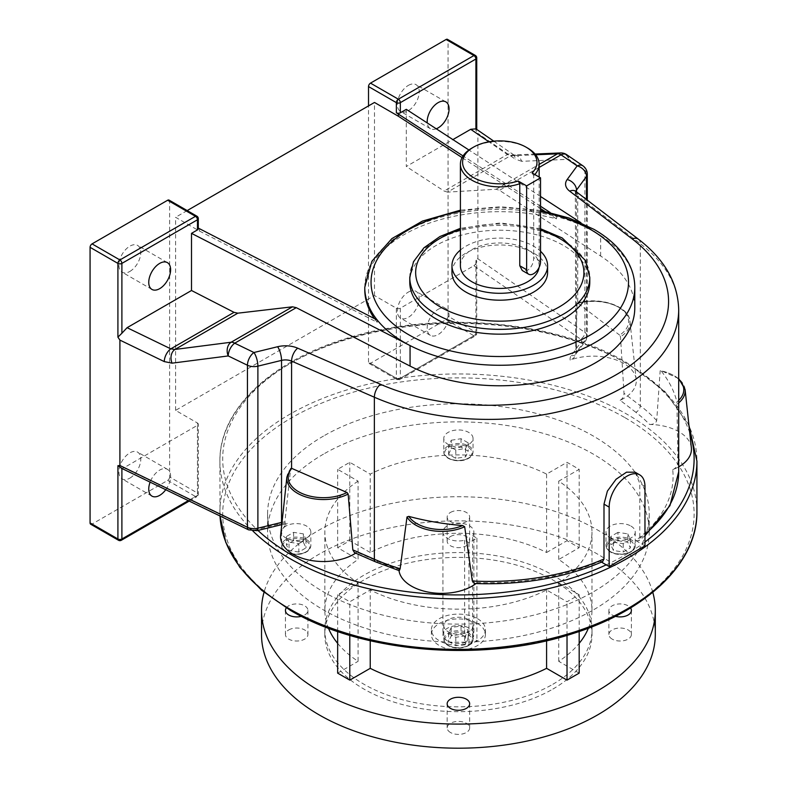 <?xml version="1.0" encoding="UTF-8"?>
<svg xmlns="http://www.w3.org/2000/svg" width="787" height="787" viewBox="0 0 787 787"><rect width="100%" height="100%" fill="white"/><g stroke="black" fill="none" stroke-linecap="round" stroke-linejoin="round"><path stroke-width="0.59" stroke-dasharray="3.94 2.95" d="M606.216 564.84A235.707 136.082 0 0 0 642.015 544.171A235.707 136.082 0 0 0 644.966 542.007M129.855 478.132A15.474 8.932 120 0 0 139.958 464.497A15.474 8.932 120 0 0 137.587 452.102A15.474 8.932 120 0 0 129.855 452.869A15.474 8.932 120 0 0 119.742 466.504A15.474 8.932 120 0 0 122.113 478.899A15.474 8.932 120 0 0 129.855 478.132M165.752 489.721A15.474 8.932 120 0 0 167.415 469.327A15.474 8.932 120 0 0 159.682 470.095A15.474 8.932 120 0 0 150.11 482.146M129.855 271.436A15.474 8.932 120 0 0 139.958 257.811A15.474 8.932 120 0 0 137.587 245.406A15.474 8.932 120 0 0 129.855 246.174A15.474 8.932 120 0 0 119.742 259.808A15.474 8.932 120 0 0 122.113 272.204A15.474 8.932 120 0 0 129.855 271.436M408.296 292.115A15.474 8.932 -60 0 1 416.028 291.347A15.474 8.932 -60 0 1 418.399 303.743A15.474 8.932 -60 0 1 408.296 317.377A15.474 8.932 -60 0 1 400.553 318.135A15.474 8.932 -60 0 1 398.183 305.74A15.474 8.932 -60 0 1 408.296 292.115M438.123 309.33A15.474 8.932 -60 0 1 445.855 308.573A15.474 8.932 -60 0 1 448.236 320.968A15.474 8.932 -60 0 1 438.123 334.593A15.474 8.932 -60 0 1 430.391 335.36A15.474 8.932 -60 0 1 428.02 322.965A15.474 8.932 -60 0 1 438.123 309.33M408.296 85.419A15.474 8.932 -60 0 1 416.028 84.652A15.474 8.932 -60 0 1 418.399 97.047A15.474 8.932 -60 0 1 408.296 110.682A15.474 8.932 -60 0 1 400.553 111.449A15.474 8.932 -60 0 1 398.183 99.054A15.474 8.932 -60 0 1 408.296 85.419M364.774 289.616A135.01 77.943 180 0 1 556.448 218.875L556.448 216.573A135.01 77.943 180 0 1 595.247 232.204A135.01 77.943 180 0 1 600.668 235.529L581.003 222.76M589.788 282.199A90.003 51.962 0 0 0 563.423 245.455A90.003 51.962 0 0 0 465.333 234.192A90.003 51.962 0 0 0 409.771 282.199M534.806 174.537A39.38 22.734 180 0 1 533.704 175.688L533.704 257.723C533.586 263.015 531.559 267.206 527.624 270.285L522.263 270.521M460.405 250.04A47.82 27.604 180 0 1 465.973 246.174A47.82 27.604 180 0 1 540.551 251.279M451.964 272.587A47.82 27.604 180 0 1 465.973 253.07A47.82 27.604 180 0 1 518.082 247.079A47.82 27.604 180 0 1 547.595 272.587M460.405 265.701A39.38 22.734 180 0 1 471.934 249.617A39.38 22.734 180 0 1 514.846 244.698A39.38 22.734 180 0 1 539.154 265.701A39.38 22.734 180 0 1 539.016 267.59M601.494 562.115L599.979 561.239A184.227 106.363 180 0 1 477.237 582.557L474.797 583.501M599.979 561.239L602.645 561.623M635.148 472.22L639.792 483.464L639.792 538.298L638.828 540.728L635.778 540.571A184.227 106.363 180 0 0 672.708 469.711A42.931 24.79 0 0 0 678.699 466.858M691.35 447.705A42.931 24.79 0 0 0 649.609 424.459A184.227 106.363 180 0 0 635.817 412.27A5.627 3.66 127.4 0 0 640.303 405.728L640.303 243.685A189.854 109.609 180 0 1 678.699 309.783M635.778 540.571L644.966 545.873M635.817 412.27L620.146 400.298A42.931 24.79 0 0 0 636.191 379.403A42.931 24.79 0 0 0 570.172 360.072A15.75 9.09 0 0 1 571.313 355.458L580.776 342.532A235.707 136.082 0 0 0 291.741 362.61A235.707 136.082 0 0 0 256.955 529.484L255.706 529.789A4.496 2.597 180 0 1 251.053 529.385L123.903 467.783L121.896 468.472M672.708 469.711C675.807 468.265 677.558 465.786 677.981 462.274L676.889 401.901A35.277 20.364 0 0 0 678.699 400.337M678.699 379.285A35.277 20.364 0 0 0 661.001 370.766A189.854 109.609 180 0 1 676.889 401.901M685.103 389.555A36.674 21.18 180 0 0 660.155 370.785L661.001 370.766L660.155 370.785L656.702 420.602C655.827 423.209 653.456 424.488 649.609 424.459M620.146 400.298C622.724 398.724 624.012 396.382 624.012 393.274L620.49 336.806L619.625 335.095A35.277 20.364 0 0 0 621.484 309.232A35.277 20.364 0 0 0 577.884 303.211L619.625 335.095M577.884 303.211L577.087 303.585A36.674 21.18 180 0 1 629.944 321.253A36.674 21.18 180 0 1 620.49 336.806M638.375 239.169A10.123 6.591 127.4 0 1 640.303 243.685L577.737 195.894L577.737 303.113L577.087 303.585L575.848 354.189A5.627 4.23 -143.8 0 0 576.487 352.123L586.482 338.479L586.482 199.534M576.487 191.89L576.487 352.123A10.123 5.843 180 0 0 575.71 354.061C575.189 356.836 573.349 358.842 570.172 360.072M188.309 500.65L197.468 495.357L197.468 425.305L123.903 467.783M197.468 425.305A2.814 1.623 0 0 0 198.294 424.163A2.814 1.623 0 0 0 197.468 423.012L197.468 493.055L169.628 476.981L169.628 201.393L197.468 217.468L197.468 227.61L198.294 228.092M477.906 258.815L477.906 133.416L515.131 159.033A10.123 6.335 124.5 0 0 513.114 154.449L514.118 155L513.478 154.96A10.123 8.401 87.6 0 1 521.663 161.315L568.785 159.308L584.918 170.405L584.918 332.439L477.906 258.815L475.909 259.002L475.909 332.301L448.069 316.226A2.814 1.623 -60 0 1 446.081 319.67L370.5 363.299A2.814 1.623 -60 0 1 369.093 363.446A2.814 1.623 -60 0 1 368.513 362.158L396.363 378.232L396.363 308.189L374.484 295.558L175.59 410.381L197.468 423.012M396.363 308.189A2.814 1.623 0 0 0 400.337 308.189L473.912 265.711L580.609 339.128A4.496 2.597 180 0 1 581.308 341.804L580.776 342.532A235.707 136.082 0 0 1 625.075 362.61A235.707 136.082 0 0 1 689.746 432.752M399.294 570.673L398.861 569.227A184.227 106.363 180 0 1 377.76 561.259L357.023 552.218L354.465 552.641M169.048 200.105A2.814 1.623 -60 0 1 169.628 201.393M169.628 476.981A2.814 1.623 -60 0 1 167.641 480.424L92.059 524.063A2.814 1.623 -60 0 1 90.653 524.201M471.934 148.064A39.38 22.734 180 0 1 527.624 148.064M532.101 172.973L533.704 175.688M175.59 410.381L175.59 217.281L199.465 231.063L199.465 228.761M187.188 210.582L175.59 217.281M374.484 295.558L374.484 102.458M364.774 287.324A135.01 77.943 180 0 1 556.448 216.573L550.103 212.46M540.551 206.253L463.051 155.944M540.551 196.494L468.944 150.012M535.052 154.036L513.478 154.96A10.123 8.401 87.6 0 0 510.33 155.846L447.498 192.126L496.105 189.254L499.479 190.336L600.668 256.031A135.01 77.943 180 0 1 634.784 307.825M436.264 128.793A15.474 8.932 -60 0 1 430.391 128.675A15.474 8.932 -60 0 1 427.252 122.939M406.299 109.344L406.299 166.49L452.889 139.594M368.513 362.158L368.513 105.901M447.498 192.126L444.124 191.044L406.299 166.49M535.652 154.773L510.33 155.846L507.379 154.527L488.914 141.817M448.069 316.226L448.069 40.639L475.909 56.713L475.909 130.465L477.906 133.416M400.337 308.189L400.337 378.232L475.909 334.593L475.909 263.93L473.912 265.711M447.488 39.35A2.814 1.623 -60 0 1 448.069 40.639M493.803 141.158L513.114 154.449A10.123 6.335 124.5 0 0 507.379 154.527L444.124 191.044M475.909 128.861L475.909 130.465L476.735 129.422M566.768 154.724A10.123 6.335 -55.5 0 1 568.785 159.308A10.123 8.401 87.6 0 0 560.6 152.953M282.021 522.312A10.123 5.843 180 0 1 284.884 521.968L290.61 468.983A36.674 21.18 180 0 0 286.881 477.05M197.468 227.61A2.814 1.623 180 0 1 198.294 228.761M556.448 218.875L544.722 211.26M540.551 208.555L462.067 157.597M199.465 231.063L377.239 322.336A135.01 77.943 180 0 1 374.455 318.607M377.239 322.336L377.239 320.043M475.909 263.93L476.735 261.294L475.909 259.002M284.884 521.968L285.612 524.339L287.334 523.365A15.75 9.09 0 0 0 279.346 524.024L256.955 529.484A235.707 136.082 0 0 0 257.969 530.438M121.041 468.058L121.896 468.324M477.237 582.557A42.931 24.79 180 0 1 476.007 583.551M398.989 570.575A42.931 24.79 180 0 1 398.861 569.227M357.023 552.218A42.931 24.79 180 0 1 355.645 553.163M280.634 535.199A42.931 24.79 180 0 1 287.334 523.365M468.757 619.713A14.628 8.441 180 0 1 473.036 625.685A14.628 8.441 180 0 1 464.005 633.486A14.628 8.441 180 0 1 448.069 631.656A14.628 8.441 180 0 1 443.789 625.685A14.628 8.441 180 0 1 452.81 617.884A14.628 8.441 180 0 1 468.757 619.713M306.566 538.013A14.628 8.441 180 0 1 290.619 539.843A14.628 8.441 180 0 1 281.598 532.042A14.628 8.441 180 0 1 285.878 526.07A14.628 8.441 180 0 1 301.815 524.24A14.628 8.441 180 0 1 310.845 532.042A14.628 8.441 180 0 1 306.566 538.013M468.757 444.37A14.628 8.441 180 0 1 452.81 446.199A14.628 8.441 180 0 1 443.789 438.398A14.628 8.441 180 0 1 448.069 432.427A14.628 8.441 180 0 1 464.005 430.597A14.628 8.441 180 0 1 473.036 438.398A14.628 8.441 180 0 1 468.757 444.37M630.948 526.07A14.628 8.441 180 0 1 635.227 532.042A14.628 8.441 180 0 1 626.196 539.843A14.628 8.441 180 0 1 610.259 538.013A14.628 8.441 180 0 1 605.98 532.042A14.628 8.441 180 0 1 615.001 524.24A14.628 8.441 180 0 1 630.948 526.07M450.459 732.49A11.254 6.493 180 0 1 447.164 727.896A11.254 6.493 180 0 1 454.109 721.895A11.254 6.493 180 0 1 466.366 723.302A11.254 6.493 180 0 1 469.662 727.896A11.254 6.493 180 0 1 462.717 733.897A11.254 6.493 180 0 1 450.459 732.49M288.731 629.934A11.254 6.493 180 0 1 300.988 628.528A11.254 6.493 180 0 1 307.933 634.529A11.254 6.493 180 0 1 304.638 639.123A11.254 6.493 180 0 1 292.38 640.529A11.254 6.493 180 0 1 285.435 634.529A11.254 6.493 180 0 1 288.731 629.934M286.291 607.928A11.254 6.493 180 0 1 288.731 605.823A11.254 6.493 180 0 1 300.988 604.406A11.254 6.493 180 0 1 307.933 610.407A11.254 6.493 180 0 1 304.638 615.001A11.254 6.493 180 0 1 301.391 616.31M450.459 536.557A11.254 6.493 180 0 1 462.717 535.15A11.254 6.493 180 0 1 469.662 541.151A11.254 6.493 180 0 1 466.366 545.745A11.254 6.493 180 0 1 454.109 547.152A11.254 6.493 180 0 1 447.164 541.151A11.254 6.493 180 0 1 450.459 536.557M450.459 512.445A11.254 6.493 180 0 1 462.717 511.038A11.254 6.493 180 0 1 469.662 517.039A11.254 6.493 180 0 1 466.366 521.633A11.254 6.493 180 0 1 454.109 523.04A11.254 6.493 180 0 1 447.164 517.039A11.254 6.493 180 0 1 450.459 512.445M612.188 639.123A11.254 6.493 180 0 1 608.892 634.529A11.254 6.493 180 0 1 615.837 628.528A11.254 6.493 180 0 1 628.095 629.934A11.254 6.493 180 0 1 631.39 634.529A11.254 6.493 180 0 1 624.445 640.529A11.254 6.493 180 0 1 612.188 639.123M615.424 616.31A11.254 6.493 180 0 1 612.188 615.001A11.254 6.493 180 0 1 608.892 610.407A11.254 6.493 180 0 1 615.837 604.406A11.254 6.493 180 0 1 628.095 605.823A11.254 6.493 180 0 1 630.535 607.928M447.469 640.844A15.474 8.932 180 0 1 442.943 634.529A15.474 8.932 180 0 1 452.495 626.275A15.474 8.932 180 0 1 469.347 628.213A15.474 8.932 180 0 1 473.882 634.529A15.474 8.932 180 0 1 472.584 638.109L476.912 640.608L468.954 645.202L464.625 642.704A15.474 8.932 180 0 1 447.469 640.844M472.584 535.632L476.912 538.131L468.954 542.715L464.625 540.216A15.474 8.932 180 0 1 447.469 538.357A15.474 8.932 180 0 1 442.943 532.042A15.474 8.932 180 0 1 452.495 523.788A15.474 8.932 180 0 1 469.347 525.726A15.474 8.932 180 0 1 473.882 532.042A15.474 8.932 180 0 1 472.584 535.632L472.584 638.109M477.502 623.501A27.004 15.592 180 0 1 485.412 634.529A27.004 15.592 180 0 1 468.747 648.931A27.004 15.592 180 0 1 439.323 645.547A27.004 15.592 180 0 1 431.414 634.529A27.004 15.592 180 0 1 448.078 620.126A27.004 15.592 180 0 1 477.502 623.501M477.502 618.68A27.004 15.592 180 0 1 485.412 629.698A27.004 15.592 180 0 1 468.747 644.1A27.004 15.592 180 0 1 439.323 640.726A27.004 15.592 180 0 1 431.414 629.698A27.004 15.592 180 0 1 448.078 615.296A27.004 15.592 180 0 1 477.502 618.68M323.487 454.138A190.808 110.16 0 0 0 267.6 532.042A190.808 110.16 0 0 0 385.394 633.82A190.808 110.16 0 0 0 593.339 609.935A190.808 110.16 0 0 0 649.226 532.042A190.808 110.16 0 0 0 531.432 430.263A190.808 110.16 0 0 0 323.487 454.138M323.487 436.057A190.808 110.16 0 0 0 267.6 513.96A190.808 110.16 0 0 0 385.394 615.739A190.808 110.16 0 0 0 593.339 591.854A190.808 110.16 0 0 0 649.226 513.96A190.808 110.16 0 0 0 531.432 412.181A190.808 110.16 0 0 0 323.487 436.057M552.887 684.247A133.603 77.136 0 0 0 592.011 629.698A133.603 77.136 0 0 0 509.543 558.436A133.603 77.136 0 0 0 363.938 575.159A133.603 77.136 0 0 0 324.805 629.698A133.603 77.136 0 0 0 407.282 700.961A133.603 77.136 0 0 0 552.887 684.247M552.887 689.068A133.603 77.136 0 0 0 592.011 634.529A133.603 77.136 0 0 0 509.543 563.266A133.603 77.136 0 0 0 363.938 579.98A133.603 77.136 0 0 0 324.805 634.529A133.603 77.136 0 0 0 407.282 705.791A133.603 77.136 0 0 0 552.887 689.068M655.296 634.529A196.888 113.672 0 0 0 533.753 529.503A196.888 113.672 0 0 0 319.188 554.146A196.888 113.672 0 0 0 261.52 634.529M652.777 592.286A196.888 113.672 0 0 0 518.967 502.254A196.888 113.672 0 0 0 319.188 530.035A196.888 113.672 0 0 0 264.038 592.286M358.085 481.132A133.574 77.116 0 0 0 324.844 532.042A133.574 77.116 0 0 0 358.085 582.951L337.653 594.746L349.792 601.76L370.234 589.965A133.574 77.116 0 0 0 546.591 589.965L567.024 601.76L579.173 594.746L558.731 582.951A133.574 77.116 0 0 0 591.981 532.042A133.574 77.116 0 0 0 558.731 481.132L579.173 469.337L567.024 462.323L546.591 474.118A133.574 77.116 0 0 0 370.234 474.118L349.792 462.323L337.653 469.337L358.085 481.132L358.085 559.498A133.574 77.116 0 0 0 324.844 610.407A133.574 77.116 0 0 0 328.445 628.193M370.234 640.746L370.234 589.965M546.591 640.746L546.591 589.965M337.653 643.363A133.574 77.116 0 0 0 358.085 661.326L358.085 582.951M546.591 474.118L546.591 552.494A133.574 77.116 0 0 0 370.234 552.494L370.234 474.118M337.653 673.121L358.085 661.326M370.234 552.494L349.792 540.689L337.653 547.703L358.085 559.498M546.591 552.494L567.024 540.689L567.024 462.323M588.381 628.193A133.574 77.116 0 0 0 591.981 610.407A133.574 77.116 0 0 0 558.731 559.498L579.173 547.703L567.024 540.689M579.173 673.121L558.731 661.326A133.574 77.116 0 0 0 579.173 643.363M558.731 559.498L558.731 481.132M558.731 661.326L558.731 582.951M464.625 540.216L464.625 642.704M468.954 542.715L468.954 645.202M476.912 538.131L476.912 640.608M567.024 635.365L567.024 601.76M579.173 631.499L579.173 594.746M617.982 540.718L627.77 542.233L630.387 547.89L623.225 552.021L613.437 550.507L610.81 544.86L617.982 540.718L617.982 532.356L627.77 533.871L627.77 542.233M627.77 533.871L630.387 539.528L623.225 543.66L613.437 542.145L610.81 536.498L617.982 532.356M610.81 536.498L610.81 544.86M613.437 542.145L613.437 550.507M623.225 543.66L623.225 552.021M630.387 539.528L630.387 547.89M579.173 547.703L579.173 469.337M349.792 540.689L349.792 462.323M337.653 547.703L337.653 469.337M337.653 631.499L337.653 594.746M349.792 635.365L349.792 601.76M448.62 454.247L451.246 448.59L461.034 447.085L468.196 451.217L465.579 456.873L455.791 458.378L448.62 454.247L448.62 445.885L451.246 440.238L451.246 448.59M298.844 552.021L289.055 550.507L286.429 544.86L293.6 540.718L303.388 542.233L306.005 547.89L298.844 552.021L298.844 543.66L289.055 542.145L289.055 550.507M468.196 638.493L465.579 644.15L455.791 645.665L448.62 641.523L451.246 635.876L461.034 634.361L468.196 638.493L468.196 630.141L465.579 635.788L465.579 644.15M451.246 440.238L461.034 438.723L468.196 442.855L465.579 448.511L455.791 450.026L448.62 445.885M455.791 450.026L455.791 458.378M465.579 448.511L465.579 456.873M468.196 442.855L468.196 451.217M461.034 438.723L461.034 447.085M289.055 542.145L286.429 536.498L293.6 532.356L303.388 533.871L306.005 539.528L298.844 543.66M306.005 539.528L306.005 547.89M303.388 533.871L303.388 542.233M293.6 532.356L293.6 540.718M286.429 536.498L286.429 544.86M465.579 635.788L455.791 637.303L448.62 633.171L451.246 627.514L461.034 625.999L468.196 630.141M461.034 625.999L461.034 634.361M451.246 627.514L451.246 635.876M448.62 633.171L448.62 641.523M455.791 637.303L455.791 645.665M252.853 530.979A238.52 137.705 180 0 1 219.898 461.133A238.52 137.705 180 0 1 367.135 333.914A238.52 137.705 180 0 1 627.072 363.761A238.52 137.705 180 0 1 696.928 461.133M625.075 417.73A235.707 136.082 180 0 1 625.075 610.181A235.707 136.082 180 0 1 291.741 610.181A235.707 136.082 180 0 1 291.741 417.73A235.707 136.082 180 0 1 625.075 417.73M696.928 511.658A238.52 137.705 0 0 0 627.072 414.287A238.52 137.705 0 0 0 367.135 384.44A238.52 137.705 0 0 0 219.898 511.658A238.52 137.705 0 0 0 220.016 516.006L219.898 461.133C219.18 410.499 269.37 362.148 344.804 338.951C434.257 309.793 554.786 319.807 626.482 362.473L664.858 391.444L688.959 425.433M409.771 277.388A90.003 51.962 180 0 1 465.333 229.381A90.003 51.962 180 0 1 563.423 240.645A90.003 51.962 180 0 1 589.788 277.388M600.668 256.031L600.668 235.529A135.01 77.943 180 0 1 634.784 287.324M540.551 261.678L533.704 257.723M639.792 538.298A189.854 109.609 0 0 0 644.966 534.186M678.699 471.816A189.854 109.609 0 0 0 677.981 462.274M656.702 420.602A189.854 109.609 0 0 0 640.303 405.728L624.012 393.274M575.809 191.369A10.123 6.591 127.4 0 1 577.737 195.894A10.123 5.843 180 0 1 575.691 192.372A10.123 5.843 180 0 1 575.838 191.389M571.313 355.458A5.627 4.23 -143.8 0 0 575.848 354.189L585.843 340.535A5.627 4.23 -143.8 0 0 586.482 338.479A10.123 5.843 0 0 0 587.289 336.197A10.123 5.843 0 0 0 584.918 332.439A5.627 3.522 124.5 0 1 580.609 339.128M377.76 561.259A5.627 2.774 -66.4 0 1 375.507 561.829M540.551 230.109A84.12 48.568 0 0 0 460.405 229.666M540.551 211.703A128.734 74.322 0 0 0 460.405 211.437M539.154 167.434L499.479 190.336M496.105 189.254L539.154 164.404M167.641 480.424L195.481 496.499L119.909 540.138L92.059 524.063M521.663 161.315L515.131 159.033M446.081 319.67L473.922 335.744L398.35 379.383L370.5 363.299M587.289 174.163A10.123 5.843 0 0 0 584.918 170.405A10.123 6.335 -55.5 0 0 582.901 165.821M581.308 341.804A5.627 4.23 -143.8 0 0 585.843 340.535L587.289 336.197L587.289 200.144M279.346 524.024A5.627 1.79 -103.7 0 0 280.684 524.89M255.706 529.789A5.627 1.79 -103.7 0 0 257.034 530.664M251.053 529.385A5.627 2.951 -64.2 0 1 248.603 529.858M396.363 378.232A2.814 1.623 120 0 0 396.943 379.521A2.814 1.623 120 0 0 398.35 379.383A2.814 1.623 60 0 0 399.757 379.521A2.814 1.623 60 0 0 400.337 378.232A2.814 1.623 180 0 1 396.363 378.232M369.093 363.446L396.943 379.521A2.814 2.814 0 0 0 399.757 379.521L475.328 335.882A2.814 2.814 0 0 0 476.735 333.452A2.814 1.623 0 0 1 475.909 334.593A2.814 1.623 60 0 1 475.328 335.882A2.814 1.623 60 0 1 473.922 335.744A2.814 1.623 120 0 0 475.909 332.301A2.814 1.623 0 0 1 476.735 333.452L476.735 261.294M198.294 218.619A2.814 1.623 0 0 0 197.468 217.468A2.814 1.623 120 0 0 196.888 216.179M189.205 501.083L196.888 496.646A2.814 1.623 -120 0 1 195.481 496.499A2.814 1.623 120 0 0 197.468 493.055A2.814 1.623 180 0 1 198.294 494.206A2.814 1.623 180 0 1 197.468 495.357A2.814 1.623 -120 0 1 196.888 496.646A2.814 2.814 0 0 0 198.294 494.206L198.294 424.163M118.503 540.276A2.814 1.623 -60 0 0 119.909 540.138A2.814 1.623 -120 0 0 121.316 540.276M476.735 57.864A2.814 1.623 0 0 0 475.909 56.713A2.814 1.623 120 0 0 475.328 55.424M644.966 486.455L639.792 483.464M678.699 402.875A36.674 21.18 180 0 1 677.154 404.075M448.069 645.183A14.628 8.441 0 0 0 464.005 647.012A14.628 8.441 0 0 0 473.036 639.211A14.628 8.441 0 0 0 468.757 633.24A14.628 8.441 0 0 0 452.81 631.41A14.628 8.441 0 0 0 443.789 639.211A14.628 8.441 0 0 0 448.069 645.183M468.068 634.44A13.654 7.88 180 0 1 468.068 645.586A13.654 7.88 180 0 1 448.757 645.586A13.654 7.88 180 0 1 448.757 634.44A13.654 7.88 180 0 1 468.068 634.44M285.878 539.607A14.628 8.441 0 0 0 281.598 545.578A14.628 8.441 0 0 0 290.619 553.379A14.628 8.441 0 0 0 306.566 551.549A14.628 8.441 0 0 0 310.845 545.578A14.628 8.441 0 0 0 301.815 537.777A14.628 8.441 0 0 0 285.878 539.607M305.877 551.943A13.654 7.88 180 0 1 286.566 551.943A13.654 7.88 180 0 1 286.566 540.797A13.654 7.88 180 0 1 305.877 540.797A13.654 7.88 180 0 1 305.877 551.943M448.069 445.963A14.628 8.441 0 0 0 443.789 451.935A14.628 8.441 0 0 0 452.81 459.736A14.628 8.441 0 0 0 468.757 457.906A14.628 8.441 0 0 0 473.036 451.935A14.628 8.441 0 0 0 464.005 444.134A14.628 8.441 0 0 0 448.069 445.963M468.068 458.3A13.654 7.88 180 0 1 448.757 458.3A13.654 7.88 180 0 1 448.757 447.164A13.654 7.88 180 0 1 468.068 447.164A13.654 7.88 180 0 1 468.068 458.3M610.259 551.549A14.628 8.441 0 0 0 626.196 553.379A14.628 8.441 0 0 0 635.227 545.578A14.628 8.441 0 0 0 630.948 539.607A14.628 8.441 0 0 0 615.001 537.777A14.628 8.441 0 0 0 605.98 545.578A14.628 8.441 0 0 0 610.259 551.549M630.259 540.797A13.654 7.88 180 0 1 630.259 551.943A13.654 7.88 180 0 1 610.948 551.943A13.654 7.88 180 0 1 610.948 540.797A13.654 7.88 180 0 1 630.259 540.797M167.415 469.327L137.587 452.102M167.415 262.632L137.587 245.406M445.855 308.573L416.028 291.347M445.855 101.877L416.028 84.652M644.966 535.79L638.828 540.728M575.336 190.936L575.691 349.389M539.154 177.045L539.154 265.701M540.551 210.434L500.512 206.725L460.405 210.178M540.551 228.751L500.562 222.937L460.405 228.338M430.391 128.675L400.553 111.449M430.391 335.36L400.553 318.135M151.95 289.429L122.113 272.204M151.95 496.115L122.113 478.899M285.612 524.339L281.766 524.663M577.363 303.044C599.31 296.237 629.108 305.936 629.944 321.253L636.191 379.403M678.699 378.537L660.49 370.372M473.036 625.685L473.036 639.211C473.41 647.17 456.617 650.849 448.275 645.635C445.531 644.15 444.035 642.015 443.789 639.211L443.789 625.685M281.598 532.042L281.598 545.578C281.225 553.527 298.017 557.206 306.359 551.992C309.094 550.526 310.59 548.382 310.845 545.578L310.845 532.042M443.789 438.398L443.789 451.935C443.415 459.883 460.208 463.563 468.55 458.349C471.285 456.883 472.78 454.748 473.036 451.935L473.036 438.398M635.227 532.042L635.227 545.578C635.601 553.527 618.808 557.206 610.466 551.992C607.721 550.516 606.226 548.372 605.98 545.578L605.98 532.042M447.164 703.785L447.164 727.896M307.933 610.407L307.933 634.529M469.662 517.039L469.662 541.151M608.892 610.407L608.892 634.529M442.943 532.042L442.943 634.529M473.882 532.042L473.882 634.529M485.412 634.529L485.412 629.698M267.6 532.042L267.6 513.96M592.011 634.529L592.011 629.698M324.844 610.407L324.844 532.042M324.805 634.529L324.805 629.698M649.226 532.042L649.226 513.96M591.981 610.407L591.981 532.042M431.414 634.529L431.414 629.698M631.39 610.407L631.39 634.529M447.164 517.039L447.164 541.151M285.435 610.407L285.435 634.529M469.662 703.785L469.662 727.896"/><path stroke-width="1.18" d="M462.717 525.549L464.674 526.749A36.674 21.18 180 0 1 415.841 525.185A36.674 21.18 180 0 1 407.007 516.941L408.797 516.38A35.277 20.364 0 0 0 416.835 523.562A35.277 20.364 0 0 0 462.717 525.549A189.854 109.609 180 0 1 408.797 516.38M644.966 534.186A189.854 109.609 0 0 0 678.699 471.816L678.699 309.783A189.854 109.609 180 0 1 573.438 407.912A189.854 109.609 180 0 1 374.366 397.228L291.583 361.105L291.583 468.324L290.61 468.983L291.77 468.393A35.277 20.364 0 0 0 298.539 491.718A35.277 20.364 0 0 0 347.008 492.495L291.77 468.393M150.11 482.146A15.474 8.932 120 0 0 151.95 496.115A15.474 8.932 120 0 0 159.682 495.357A15.474 8.932 120 0 0 165.752 489.721M159.682 288.662A15.474 8.932 120 0 0 169.785 275.027A15.474 8.932 120 0 0 167.415 262.632A15.474 8.932 120 0 0 159.682 263.399A15.474 8.932 120 0 0 149.579 277.034A15.474 8.932 120 0 0 151.95 289.429A15.474 8.932 120 0 0 159.682 288.662M427.252 122.939A15.474 8.932 -60 0 1 438.123 102.644A15.474 8.932 -60 0 1 445.855 101.877A15.474 8.932 -60 0 1 448.236 114.272A15.474 8.932 -60 0 1 438.123 127.907A15.474 8.932 -60 0 1 436.264 128.793M197.468 229.912L197.468 219.77A2.814 1.623 0 0 0 198.294 218.619L198.294 228.761A2.814 1.623 180 0 1 197.468 229.912L191.507 233.355L410.066 345.572A135.01 77.943 180 0 1 404.311 342.443A135.01 77.943 180 0 1 377.239 320.043A135.01 77.943 180 0 1 364.774 287.324L371.877 261.284L391.896 238.589L422.393 221.108L460.405 210.178M540.551 210.434L569.099 218.019L593.949 229.332C610.161 238.697 621.769 250.02 628.764 263.291C632.758 271.043 634.765 279.051 634.784 287.324L634.784 307.825A135.01 77.943 180 0 1 555.071 378.94A135.01 77.943 180 0 1 410.066 366.073L296.276 307.658L234.723 343.191A10.123 5.843 -120 0 0 231.152 342.227A10.123 7.526 82.7 0 0 227.65 354.307A10.123 7.526 82.7 0 0 228.22 355.94L172.058 363.161A10.123 7.526 82.7 0 1 174.989 349.448L170.789 348.857A10.123 5.312 115.8 0 0 164.276 361.597L172.058 363.161M436.136 318.942A90.003 51.962 0 0 0 534.225 330.206A90.003 51.962 0 0 0 589.788 282.199L589.788 277.388A90.003 51.962 180 0 1 534.225 325.405A90.003 51.962 180 0 1 436.136 314.141A90.003 51.962 180 0 1 409.771 277.388L409.771 282.199A90.003 51.962 0 0 0 436.136 318.942M540.551 177.852L526.631 185.889L526.631 269.715A9.847 5.686 120 0 0 528.667 274.22A9.847 5.686 120 0 0 533.586 273.738A9.847 5.686 120 0 0 540.551 261.678L540.551 177.852L532.101 172.973A37.186 21.465 0 0 0 526.07 147.169A37.186 21.465 0 0 0 473.489 147.169A37.186 21.465 0 0 0 470.213 175.373A37.186 21.465 0 0 0 518.171 181.01L519.774 183.725A39.38 22.734 180 0 1 480.247 183.883A39.38 22.734 180 0 1 460.405 164.139A39.38 22.734 180 0 1 471.934 148.064L473.489 147.169M540.551 251.279A47.82 27.604 180 0 1 547.595 265.701A47.82 27.604 180 0 1 533.586 285.219A47.82 27.604 180 0 1 481.477 291.2A47.82 27.604 180 0 1 451.964 265.701A47.82 27.604 180 0 1 460.405 250.04M547.595 265.701L547.595 272.587A47.82 27.604 180 0 1 533.586 292.105A47.82 27.604 180 0 1 481.477 298.096A47.82 27.604 180 0 1 451.964 272.587L451.964 265.701M539.016 267.59A39.38 22.734 180 0 1 527.624 281.776A39.38 22.734 180 0 1 484.713 286.704A39.38 22.734 180 0 1 460.405 265.701L460.405 164.139M528.667 274.22L522.263 270.521L519.774 265.76L519.774 183.725M472.318 581.013A189.854 109.609 0 0 0 603.993 558.967L602.645 561.623C564.525 577.943 521.909 585.243 474.797 583.501L472.318 581.013L464.674 526.749M678.699 466.858A42.931 24.79 0 0 0 691.35 447.705L685.103 389.555A36.674 21.18 180 0 1 678.699 402.875M407.007 516.941L400.14 568.726L399.294 570.673L375.507 561.829A5.627 2.774 -66.4 0 1 374.366 559.262L374.366 397.228A10.123 4.988 -66.4 0 1 380.475 384.292A179.731 103.766 0 0 0 615.926 374.887A179.731 103.766 0 0 0 632.227 238.943L569.66 191.152A20.255 11.697 0 0 1 567.161 179.544L577.156 165.9L561.033 154.803L539.154 167.434M603.993 558.967L603.993 504.133L607.387 491.108L616.073 479.244L626.541 472.17L635.148 472.22L639.723 474.866A25.312 14.619 120 0 0 620.215 481.644A25.312 14.619 120 0 0 609.168 507.123L609.168 566.542L644.966 545.873L644.966 486.455A25.312 14.619 120 0 0 639.723 474.866M609.168 566.542L601.494 562.115M90.072 522.912L117.912 538.987A2.814 1.623 -60 0 0 118.503 540.276L90.653 524.201A2.814 1.623 -60 0 1 90.072 522.912L90.072 247.325A2.814 1.623 -60 0 1 92.059 243.881L119.909 259.956L195.481 216.327L167.641 200.242L92.059 243.881M167.641 200.242A2.814 1.623 -60 0 1 169.048 200.105L196.888 216.179A2.814 1.623 120 0 0 195.481 216.327A2.814 1.623 -120 0 1 197.468 219.77L121.896 263.399L121.896 333.245L127.091 327.687L170.789 348.857L234.034 312.341L237.822 313.177L292.489 306.812L296.276 307.658M191.507 233.355L191.507 290.501L127.091 327.687M526.07 147.169L527.624 148.064A39.38 22.734 180 0 1 539.154 164.139A39.38 22.734 180 0 1 534.806 174.537M526.631 185.889L518.171 181.01M462.067 157.597L398.35 116.23L374.484 102.458L187.188 210.582M550.103 212.46L540.551 206.253M463.051 155.944L396.363 112.787L396.363 102.644L368.513 86.57A2.814 1.623 -60 0 1 370.5 83.127L398.35 99.201L473.922 55.562L446.081 39.488L370.5 83.127M581.003 222.76L540.551 196.494M468.944 150.012L406.299 109.344L400.337 112.787A2.814 1.623 180 0 1 396.363 112.787M198.294 228.092L377.239 320.043M488.914 141.817L470.715 129.304L475.909 128.861L475.909 59.005L400.337 102.644L400.337 112.787M470.715 129.304L452.889 139.594M398.35 116.23L398.35 113.938M368.513 105.901L368.513 86.57M191.507 290.501L234.034 312.341M121.896 468.472L121.896 538.987A2.814 1.623 180 0 1 117.912 538.987L117.912 465.688L119.909 465.501L119.909 340.102L117.912 337.151L117.912 263.399L90.072 247.325M375.507 561.829L354.465 552.641L352.812 549.857L348.149 494.039A36.674 21.18 180 0 1 297.555 493.331A36.674 21.18 180 0 1 286.881 477.05L290.787 468.531M347.008 492.495L348.149 494.039M446.081 39.488A2.814 1.623 -60 0 1 447.488 39.35L475.328 55.424A2.814 1.623 120 0 0 473.922 55.562A2.814 1.623 -120 0 1 475.909 59.005A2.814 1.623 0 0 0 476.735 57.864A2.814 2.814 0 0 0 475.328 55.424M493.803 141.158L475.909 128.861M586.482 199.534L586.482 176.445A10.123 7.614 -143.8 0 0 577.156 165.9A10.123 6.335 -55.5 0 1 582.901 165.821L566.768 154.724A10.123 10.123 0 0 0 560.6 152.953L560.6 152.953A10.123 8.401 87.6 0 0 557.452 153.839L535.652 154.773M121.896 333.245L117.912 337.151M119.909 465.501L247.443 527.28L247.443 365.247A10.123 5.312 115.8 0 1 253.945 352.507A10.123 3.217 76.3 0 1 257.89 366.152L257.89 528.185L281.539 522.42L281.539 360.387L257.89 366.152A10.123 5.843 0 0 1 247.443 365.247L228.22 355.94A10.123 5.312 115.8 0 1 234.723 343.191L253.945 352.507L277.595 346.733A20.255 11.697 0 0 1 297.693 348.169L380.475 384.292M544.722 211.26L540.551 208.555M374.455 318.607A135.01 77.943 180 0 1 364.774 289.616L364.774 287.324M117.912 465.688L121.896 468.324M476.007 583.551A42.931 24.79 180 0 1 429.751 592.375A42.931 24.79 180 0 1 398.989 570.575M355.645 553.163A42.931 24.79 180 0 1 307.048 559.636A42.931 24.79 180 0 1 280.634 535.199L286.881 477.05M450.459 708.379A11.254 6.493 180 0 1 447.164 703.785A11.254 6.493 180 0 1 454.109 697.784A11.254 6.493 180 0 1 466.366 699.19A11.254 6.493 180 0 1 469.662 703.785A11.254 6.493 180 0 1 462.717 709.785A11.254 6.493 180 0 1 450.459 708.379M264.038 592.286A196.888 113.672 0 0 0 261.52 610.407L261.52 634.529A196.888 113.672 0 0 0 383.062 739.544A196.888 113.672 0 0 0 597.628 714.901A196.888 113.672 0 0 0 655.296 634.529L655.296 610.407A196.888 113.672 0 0 0 652.777 592.286M261.52 610.407A196.888 113.672 0 0 0 383.062 715.432A196.888 113.672 0 0 0 597.628 690.789A196.888 113.672 0 0 0 655.296 610.407M337.653 631.499L337.653 673.121L349.792 680.125L370.234 668.33L370.234 640.746M370.234 668.33A133.574 77.116 0 0 0 546.591 668.33L546.591 640.746M328.445 628.193A133.574 77.116 0 0 0 337.653 643.363M301.391 616.31A11.254 6.493 180 0 1 285.435 610.407A11.254 6.493 180 0 1 286.291 607.928M630.535 607.928A11.254 6.493 180 0 1 631.39 610.407A11.254 6.493 180 0 1 615.424 616.31M579.173 643.363A133.574 77.116 0 0 0 588.381 628.193M546.591 668.33L567.024 680.125L579.173 673.121L579.173 631.499M567.024 680.125L567.024 635.365M349.792 680.125L349.792 635.365M257.969 530.438A235.707 136.082 0 0 0 291.741 555.061A235.707 136.082 0 0 0 606.216 564.84M696.928 511.658C697.626 561.908 648.222 609.945 573.684 633.309C484.094 663.087 362.492 653.279 290.334 610.318L261.589 590.24L239.779 567.299L225.721 542.263L220.016 516.006A238.52 137.705 0 0 0 289.754 609.03A238.52 137.705 0 0 0 549.69 638.887A238.52 137.705 0 0 0 696.928 511.658L696.928 461.133A238.52 137.705 180 0 1 549.69 588.361A238.52 137.705 180 0 1 289.754 558.504A238.52 137.705 180 0 1 252.853 530.979M644.966 542.007A235.707 136.082 0 0 0 689.746 432.752M460.405 229.666A84.12 48.568 0 0 0 440.297 306.93A84.12 48.568 0 0 0 559.262 306.93A84.12 48.568 0 0 0 559.262 238.245A84.12 48.568 0 0 0 540.551 230.109M460.405 211.437A128.734 74.322 0 0 0 408.758 334.75A128.734 74.322 0 0 0 590.811 334.75A128.734 74.322 0 0 0 590.811 229.647A128.734 74.322 0 0 0 540.551 211.703M634.784 287.324A135.01 77.943 180 0 1 555.071 358.429A135.01 77.943 180 0 1 410.066 345.572L410.066 366.073M352.812 549.857L374.366 559.262A189.854 109.609 0 0 0 400.14 568.726M575.838 191.389A10.123 5.843 180 0 1 576.487 190.09L576.487 191.89M118.503 540.276A2.814 2.814 0 0 0 121.316 540.276A2.814 1.623 -120 0 0 121.896 538.987L188.309 500.65M526.631 269.715L519.774 265.76M539.154 164.404L557.452 153.839A10.123 5.843 -120 0 1 561.033 154.803A10.123 6.335 -55.5 0 1 566.768 154.724M237.822 313.177L174.989 349.448L231.152 342.227L292.489 306.812M164.276 361.597L119.909 340.102M587.289 200.144L587.289 174.163A10.123 5.843 0 0 1 586.482 176.445L576.487 190.09A10.123 7.614 -143.8 0 0 567.161 179.544M632.227 238.943A10.123 6.591 127.4 0 1 638.375 239.169L575.809 191.369A10.123 6.591 127.4 0 0 569.66 191.152M247.443 527.28A10.123 5.843 0 0 0 257.89 528.185A5.627 1.79 -103.7 0 1 257.034 530.664L248.603 529.858A5.627 2.951 -64.2 0 1 247.443 527.28M277.595 346.733A10.123 3.217 -103.7 0 1 281.539 360.387A10.123 5.843 180 0 1 291.583 361.105A10.123 4.988 -66.4 0 1 297.693 348.169M281.766 524.663L280.684 524.89A5.627 1.79 -103.7 0 0 281.539 522.42A10.123 5.843 180 0 1 282.021 522.312M119.909 259.956A2.814 1.623 120 0 0 117.912 263.399A2.814 1.623 180 0 0 121.896 263.399A2.814 1.623 -120 0 0 119.909 259.956M400.337 102.644A2.814 1.623 -120 0 0 398.35 99.201A2.814 1.623 -60 0 0 396.363 102.644A2.814 1.623 0 0 0 400.337 102.644M609.168 507.123L603.993 504.133M678.699 400.337A35.277 20.364 0 0 0 678.699 379.285M696.928 461.133L688.959 425.433M589.788 277.388L585.42 260.428L562.203 237.949L540.551 228.751M678.699 471.816L669.953 505.618L644.966 535.79M539.154 164.139L539.154 177.045M587.289 174.163A10.123 10.123 0 0 0 582.901 165.821M535.052 154.036L560.6 152.953M638.375 239.169C664.543 259.238 677.981 282.769 678.699 309.783M460.405 228.338L439.982 236.494L423.927 247.816L413.47 261.746L409.771 277.388M280.684 524.89L257.034 530.664M248.603 529.858L121.041 468.058M198.294 218.619A2.814 2.814 0 0 0 196.888 216.179M121.316 540.276L189.205 501.083M476.735 129.422L476.735 57.864M685.103 389.555L678.699 378.537"/></g></svg>
